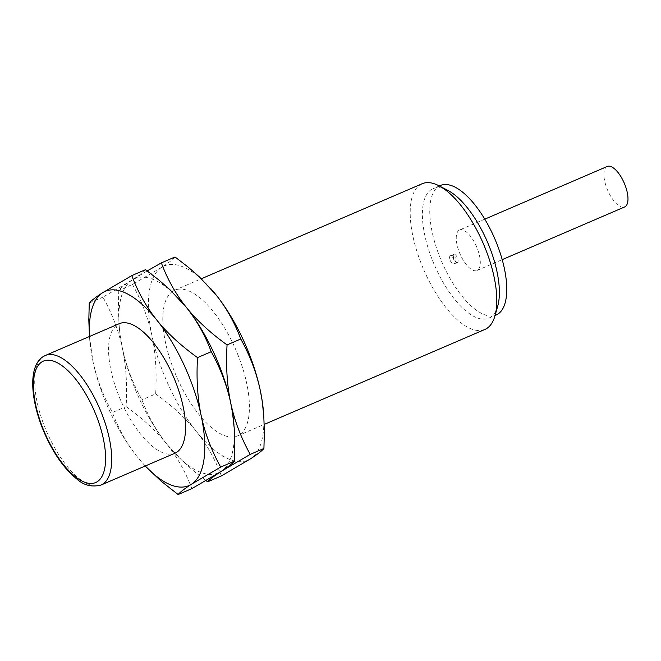 <?xml version="1.0" encoding="UTF-8"?>
<svg xmlns="http://www.w3.org/2000/svg" width="661" height="661" viewBox="0 0 661 661"><rect width="100%" height="100%" fill="white"/><g stroke="black" fill="none" stroke-linecap="round" stroke-linejoin="round"><path stroke-width="0.5" stroke-dasharray="3.31 2.48" d="M174.917 453.239A70.504 28.902 -113.3 0 1 121.475 402.111A70.504 28.902 -113.3 0 1 117.427 324.642A70.504 28.902 66.7 0 1 119.187 323.7M145.238 466.005A105.76 43.353 66.7 0 1 142.297 462.791A105.76 43.353 66.7 0 1 137.356 456.933A105.76 43.353 66.7 0 1 92.912 361.187A105.76 43.353 66.7 0 1 89.813 340.82A105.76 43.353 66.7 0 1 89.499 336.474M181.263 301.342A105.76 43.353 -113.3 0 0 132.15 280.016A105.76 43.353 -113.3 0 0 119.352 328.112A105.76 43.353 -113.3 0 0 122.45 348.479A105.76 43.353 -113.3 0 0 166.894 444.217A105.76 43.353 -113.3 0 0 171.835 450.083A105.76 43.353 -113.3 0 0 221.03 471.5A105.76 43.353 -113.3 0 0 233.829 423.404M147.18 270.919L132.15 280.016C125.309 284.445 120.856 287.882 118.782 290.344L118.36 307.39L118.955 323.328L119.955 333.565L122.45 348.479C126.127 366.078 127.35 385.462 126.119 406.622L112.411 412.522C118.534 428.939 126.846 443.738 137.356 456.933L145.222 466.013M145.511 269.696C143.42 272.167 138.967 275.604 132.15 280.016L102.959 297.153C112.188 313.81 118.691 330.921 122.45 348.479C126.218 366.045 132.712 383.149 141.95 399.806C148.072 416.223 156.384 431.03 166.894 444.217C177.404 457.412 185.716 472.218 191.839 488.636M175.049 256.989C172.959 259.459 168.505 262.896 161.689 267.308L132.497 284.445L118.782 290.344M102.959 297.153L89.252 303.052M89.45 336.499L92.912 361.187C96.68 378.753 103.182 395.856 112.411 412.522M126.119 406.622C142.702 418.537 156.293 431.071 166.894 444.217L183.237 461.808L194.689 471.83L206.001 480.605M132.497 284.445C141.727 301.102 148.221 318.214 151.989 335.771C155.666 353.371 156.888 372.746 155.657 393.906L141.95 399.806M155.657 393.906C172.24 405.829 185.832 418.363 196.433 431.509C206.943 444.704 215.255 459.502 221.377 475.92M210.801 288.634A105.76 43.353 -113.3 0 0 161.689 267.308A105.76 43.353 66.7 0 0 151.989 335.771A105.76 43.353 66.7 0 0 196.433 431.509A105.76 43.353 66.7 0 0 250.569 458.792A105.76 43.353 -113.3 0 0 263.367 410.696M172.794 291.245A79.32 32.513 -113.3 0 0 177.355 378.398A79.32 32.513 -113.3 0 0 237.481 435.913A79.32 32.513 -113.3 0 0 239.456 434.855A79.32 32.513 -113.3 0 0 234.895 347.703A79.32 32.513 -113.3 0 0 174.777 290.187A79.32 32.513 -113.3 0 0 172.794 291.245M422.148 183.75A79.32 32.513 66.7 0 0 420.173 184.807A79.32 32.513 -113.3 0 0 424.734 271.96A79.32 32.513 -113.3 0 0 484.852 329.467M497.716 306.159A70.504 28.902 66.7 0 1 490.512 317.255A70.504 28.902 -113.3 0 1 488.752 318.197A70.504 28.902 -113.3 0 1 435.31 267.077A70.504 28.902 -113.3 0 1 431.261 189.608A70.504 28.902 66.7 0 1 433.021 188.666A70.504 28.902 66.7 0 1 447.927 190.442M440.4 185.485A70.504 28.902 66.7 0 0 438.64 186.427A70.504 28.902 -113.3 0 0 442.696 263.896A70.504 28.902 -113.3 0 0 496.138 315.024M459.015 230.309A22.036 9.031 -113.3 0 0 460.279 254.518A22.036 9.031 -113.3 0 0 476.978 270.498A22.036 9.031 -113.3 0 0 477.531 270.2A22.036 9.031 66.7 0 0 476.259 245.991A22.036 9.031 66.7 0 0 459.56 230.011A22.036 9.031 66.7 0 0 459.015 230.309M457.528 262.367A4.404 1.809 -113.3 0 0 457.28 257.526A4.404 1.809 -113.3 0 0 453.933 254.328A4.404 1.809 -113.3 0 0 453.826 254.386A4.404 1.809 -113.3 0 0 454.082 259.228A4.404 1.809 -113.3 0 0 457.42 262.425A4.404 1.809 -113.3 0 0 457.528 262.367M607.244 166.465A22.036 9.031 66.7 0 0 606.699 166.762A22.036 9.031 -113.3 0 0 607.963 190.971A22.036 9.031 -113.3 0 0 624.662 206.951M457.42 262.425L453.727 264.012A4.404 1.809 -113.3 0 1 450.389 260.822A4.404 1.809 -113.3 0 1 450.133 255.981A4.404 1.809 66.7 0 1 450.248 255.923A4.404 1.809 66.7 0 1 453.586 259.112A4.404 1.809 66.7 0 1 453.834 263.954A4.404 1.809 -113.3 0 1 453.727 264.012C452.818 263.342 456.197 265.953 455.999 258.145C450.042 252.849 450.158 257.121 450.248 255.923L453.933 254.328M45.345 355.478A70.504 28.902 66.7 0 0 43.585 356.419A70.504 28.902 -113.3 0 0 47.633 433.889A70.504 28.902 -113.3 0 0 101.075 485.009M119.352 328.112L119.195 326.327M89.813 340.82L89.656 339.035M237.481 435.913L264.226 424.403M174.777 290.187L201.332 278.76M488.752 318.197L495.056 315.487M439.317 185.956L433.021 188.666M476.978 270.498L502.195 259.641M484.777 219.163L459.56 230.011"/><path stroke-width="0.99" d="M45.345 355.478L119.187 323.7A70.504 28.902 66.7 0 1 172.628 374.82A70.504 28.902 66.7 0 1 176.677 452.298A70.504 28.902 -113.3 0 1 174.917 453.239L101.075 485.009A70.504 28.902 -113.3 0 0 102.835 484.067A70.504 28.902 66.7 0 0 98.786 406.598A70.504 28.902 66.7 0 0 45.345 355.478L43.048 356.7C27.894 366.376 30.381 400.318 44.27 432.682C53.376 453.413 64.233 468.847 76.816 478.994C83.74 485.348 91.821 487.355 101.075 485.009M145.222 466.013L161.185 481.225L178.131 494.535C180.222 492.065 184.675 488.628 191.492 484.207A105.76 43.353 -113.3 0 0 201.192 415.752A105.76 43.353 -113.3 0 0 156.748 320.007A105.76 43.353 -113.3 0 0 102.612 292.732C95.779 297.153 91.325 300.598 89.252 303.052L88.822 320.098L89.45 336.499M89.499 336.474A105.76 43.353 66.7 0 1 102.612 292.732L131.803 275.596C137.926 292.013 146.238 306.82 156.748 320.007C167.349 333.161 180.94 345.695 197.523 357.609C196.292 378.77 197.515 398.153 201.192 415.752C204.951 433.31 211.454 450.422 220.683 467.079L191.492 484.207A105.76 43.353 66.7 0 1 145.238 466.005M178.131 494.535L191.839 488.636L221.03 471.5C227.863 467.071 232.325 463.634 234.399 461.18L234.82 444.126L234.225 428.196L232.523 412.927L230.73 403.036C226.963 385.479 220.46 368.367 211.231 351.71L197.523 357.609M234.399 461.18L220.683 467.079M233.986 425.188L233.829 423.404A105.76 43.353 -113.3 0 0 230.73 403.036A105.76 43.353 -113.3 0 0 186.286 307.299C175.776 294.112 167.464 279.306 161.342 262.888L147.18 270.919M211.231 351.71C205.108 335.292 196.796 320.486 186.286 307.299A105.76 43.353 -113.3 0 0 181.345 301.433A105.76 43.353 -113.3 0 0 181.263 301.342M206.001 480.605L207.67 481.819C209.752 479.357 214.214 475.912 221.03 471.5L250.222 454.371C240.992 437.706 234.49 420.603 230.73 403.036C227.054 385.437 225.831 366.062 227.062 344.902C210.479 332.987 196.887 320.453 186.286 307.299L169.943 289.708L158.491 279.686L145.511 269.696L131.803 275.596M207.67 481.819L221.377 475.92L250.569 458.792C257.402 454.363 261.855 450.926 263.929 448.472L250.222 454.371M263.929 448.472L264.359 431.418L263.764 415.488L262.062 400.219L260.269 390.329C256.501 372.771 249.998 355.659 240.769 339.002L227.062 344.902M240.769 339.002C234.647 322.585 226.335 307.778 215.825 294.591L199.482 277L188.03 266.978L175.049 256.989L161.342 262.888M263.524 412.481L263.367 410.696A105.76 43.353 -113.3 0 0 260.269 390.329A105.76 43.353 -113.3 0 0 215.825 294.591A105.76 43.353 -113.3 0 0 210.884 288.725A105.76 43.353 -113.3 0 0 210.801 288.634M264.226 424.403L484.852 329.467A79.32 32.513 -113.3 0 0 486.835 328.418A79.32 32.513 66.7 0 0 494.932 315.925A79.32 32.513 66.7 0 0 483.373 243.76A79.32 32.513 66.7 0 0 438.921 185.741A79.32 32.513 66.7 0 0 422.148 183.75L201.332 278.76M438.921 185.741L447.927 190.442A70.504 28.902 66.7 0 1 487.438 242.009A70.504 28.902 66.7 0 1 497.716 306.159L494.932 315.925M495.056 315.487L496.138 315.024A70.504 28.902 -113.3 0 0 497.898 314.082A70.504 28.902 66.7 0 0 493.841 236.613A70.504 28.902 66.7 0 0 440.4 185.485L439.317 185.956M502.195 259.641L624.662 206.951A22.036 9.031 -113.3 0 0 625.215 206.653A22.036 9.031 66.7 0 0 623.951 182.444A22.036 9.031 66.7 0 0 607.244 166.465L484.777 219.163M41.742 361.997A66.1 27.093 66.7 0 1 92.548 406.969A66.1 27.093 66.7 0 1 97.291 481.671A66.1 27.093 -113.3 0 1 46.485 436.69A66.1 27.093 -113.3 0 1 41.742 361.997"/></g></svg>
